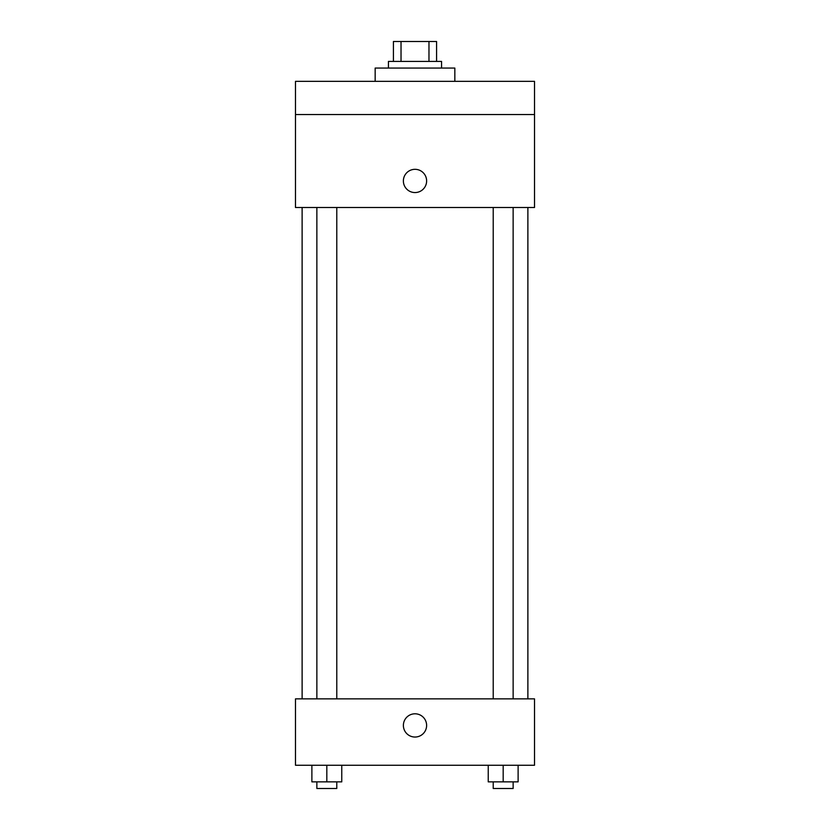 <?xml version="1.0" encoding="UTF-8"?>
<svg xmlns="http://www.w3.org/2000/svg" width="830" height="830" viewBox="0 0 830 830"><rect width="100%" height="100%" fill="white"/><g stroke="black" fill="none" stroke-linecap="round" stroke-linejoin="round"><path stroke-width="1.25" d="M401.025 61.42L401.025 41.5L393.42 41.5L393.42 61.42L393.42 41.5M401.025 41.5L436.58 41.5L436.58 61.42M428.975 61.42L428.975 41.5M388.44 68.06L388.44 61.42L441.56 61.42L441.56 68.06M454.84 81.34L454.84 68.06L375.16 68.06L375.16 81.34M295.48 81.34L534.52 81.34L534.52 114.54L295.48 114.54L295.48 81.34M534.52 114.54L534.52 207.5L295.48 207.5L295.48 114.54M415 192.56A11.62 11.62 0 0 1 404.936 175.13A11.62 11.62 0 0 1 425.064 175.13A11.62 11.62 0 0 1 415 192.56M295.48 698.86L534.52 698.86L534.52 765.26L295.48 765.26L295.48 698.86M415 737.04A11.62 11.62 0 0 1 404.936 719.61A11.62 11.62 0 0 1 425.064 719.61A11.62 11.62 0 0 1 415 737.04M488.237 765.26L488.237 781.86L518.117 781.86L518.117 765.26L518.117 781.86M503.177 781.86L503.177 765.26M513.137 781.86L513.137 788.5L493.217 788.5L493.217 781.86M311.883 765.26L311.883 781.86L341.763 781.86L341.763 765.26L341.763 781.86M326.823 781.86L326.823 765.26M336.783 781.86L336.783 788.5L316.863 788.5L316.863 781.86M527.88 698.86L527.88 207.5M302.12 698.86L302.12 207.5M493.217 207.5L493.217 698.86M513.137 207.5L513.137 698.86M336.783 698.86L336.783 207.5M316.863 698.86L316.863 207.5"/></g></svg>
